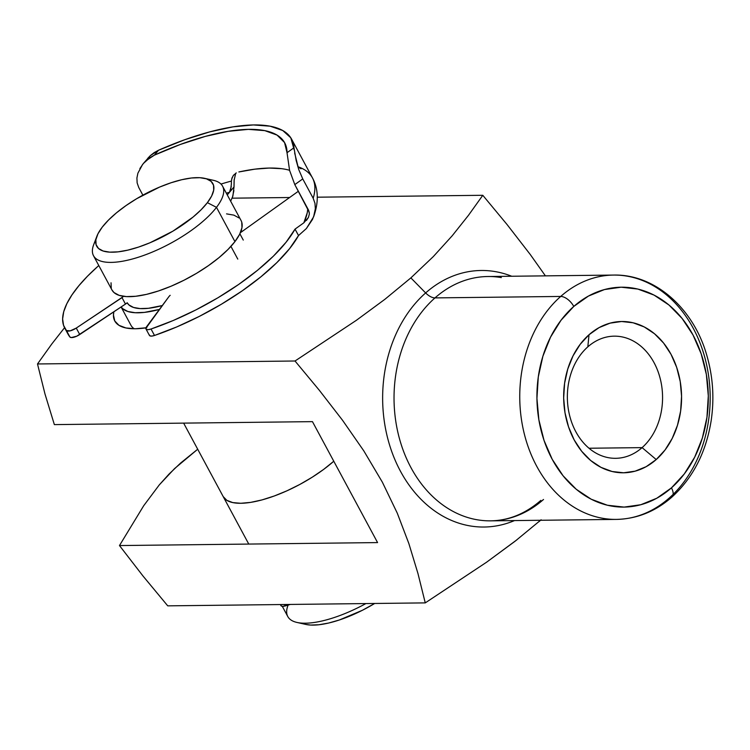 <?xml version="1.0" encoding="UTF-8"?>
<svg xmlns="http://www.w3.org/2000/svg" width="750" height="750" viewBox="0 0 750 750"><rect width="100%" height="100%" fill="white"/><g stroke="black" fill="none" stroke-linecap="round" stroke-linejoin="round"><path stroke-width="1.12" d="M671.962 497.044A12.216 6.356 -131.4 0 0 671.456 487.856A109.95 85.688 -90.7 0 1 552.206 459.291A109.95 85.688 -90.7 0 1 573.778 306.441L560.981 320.306L550.547 337.125L542.888 356.25L538.294 376.95L536.934 398.419L538.875 419.85L544.031 440.4L552.206 459.291L563.081 475.791L576.253 489.272L591.206 499.209L607.359 505.228L624.103 507.094L640.791 504.731L656.784 498.234L671.456 487.856L684.253 473.991L694.688 457.172L702.347 438.047L706.941 417.347L708.3 395.878L706.359 374.447L701.203 353.897L693.028 335.006L682.153 318.506L668.981 305.025L654.028 295.087L637.875 289.069L621.131 287.203L604.444 289.566L588.45 296.062L573.778 306.441A12.216 6.356 -131.4 0 0 560.7 296.447A122.175 95.213 89.3 0 0 522.469 425.531A122.175 95.213 89.3 0 0 602.869 518.325A122.175 95.213 89.3 0 0 669.234 498.019A122.175 95.213 -90.7 0 1 616.369 519.403A122.175 95.213 -90.7 0 1 524.306 433.903A122.175 95.213 -90.7 0 1 560.7 296.447L434.981 297.9L560.7 296.447A12.216 6.356 48.6 0 1 573.778 306.441A109.95 85.688 -90.7 0 1 693.028 335.006A109.95 85.688 -90.7 0 1 671.456 487.856A12.216 6.356 48.6 0 1 671.962 497.044A12.216 6.356 48.6 0 1 669.234 498.019A122.175 95.213 89.3 0 0 707.466 368.944A122.175 95.213 89.3 0 0 627.056 276.15A122.175 95.213 89.3 0 0 560.7 296.447A122.175 95.213 -90.7 0 1 613.556 275.072L487.847 276.525A122.175 95.213 89.3 0 0 434.981 297.9A12.216 6.356 48.6 0 1 425.644 292.931L410.869 277.894L433.312 256.584L452.222 235.753L468.497 215.287L482.794 195.291L507.094 224.578L530.269 254.513L545.409 275.859L530.269 254.513L507.094 224.578L482.794 195.291L468.497 215.287L452.222 235.753L433.312 256.584L410.869 277.894L425.644 292.931A128.278 99.975 -90.7 0 0 393.281 455.672A128.278 99.975 -90.7 0 0 514.509 520.575A128.278 99.975 -90.7 0 1 393.281 455.672A128.278 99.975 -90.7 0 1 425.644 292.931A12.216 6.356 -131.4 0 0 434.981 297.9A122.175 95.213 89.3 0 0 396.75 426.975A122.175 95.213 89.3 0 0 477.15 519.769A122.175 95.213 89.3 0 0 543.516 499.472M145.941 327.853A85.519 29.887 151.7 0 1 135.3 328.762A85.519 29.887 151.7 0 1 125.494 327.872A85.519 29.887 151.7 0 1 113.85 311.812L113.456 315.047L114.759 320.963L118.969 325.322L125.897 327.956L135.3 328.762L146.803 327.712M134.213 328.772A73.303 25.622 151.7 0 1 130.95 325.266L121.106 306.984M240.806 503.278A73.303 25.622 151.7 0 1 223.209 496.603L226.8 500.325L232.753 502.584L240.806 503.278L250.669 502.378L261.956 499.922L274.237 496.003L287.034 490.772L299.859 484.425L312.216 477.216L323.634 469.416L333.778 461.231A73.303 25.622 151.7 0 1 240.806 503.278M587.831 346.847A61.087 47.606 89.3 0 0 575.841 431.756A61.087 47.606 89.3 0 0 642.094 447.628L656.222 459.553A75.647 58.95 -90.7 0 1 574.172 439.903A75.647 58.95 -90.7 0 1 589.012 334.744L587.831 346.847A61.087 47.606 -90.7 0 1 614.259 336.159A61.087 47.606 -90.7 0 1 660.291 378.909A61.087 47.606 -90.7 0 1 642.094 447.628A61.087 47.606 -90.7 0 1 615.666 458.316A61.087 47.606 -90.7 0 1 569.634 415.566A61.087 47.606 -90.7 0 1 587.831 346.847L589.012 334.744L599.109 327.6L610.116 323.137L621.591 321.506L633.113 322.791L644.231 326.934L654.516 333.769L663.572 343.041L671.062 354.394L676.688 367.397L680.231 381.534L681.562 396.272L680.634 411.047L677.466 425.287L672.197 438.441L665.025 450.009L656.222 459.553L646.125 466.697L635.119 471.159L623.644 472.791L612.122 471.506L601.003 467.362L590.719 460.528L581.663 451.256L574.172 439.903L568.547 426.9L565.003 412.762L563.672 398.025L564.6 383.25L567.769 369.009L573.038 355.856L580.209 344.288L589.012 334.744A75.647 58.95 -90.7 0 1 671.062 354.394A75.647 58.95 -90.7 0 1 656.222 459.553L642.094 447.628L588.994 448.238L642.094 447.628A61.087 47.606 89.3 0 0 654.084 362.719A61.087 47.606 89.3 0 0 587.831 346.847M143.034 576.056L119.475 545.559L143.709 505.716L159.272 484.913L174.581 468.572L197.7 449.231L180.581 463.078L169.05 474.056L159.272 484.913L143.709 505.716L119.475 545.559L143.034 576.056L167.737 605.85L143.034 576.056M425.644 292.931A128.278 99.975 -90.7 0 1 511.697 276.244A128.278 99.975 -90.7 0 0 425.644 292.931M516.966 539.766L486.628 562.181L425.259 602.888L417.975 573.581L408.881 543.619L397.294 513.206L382.369 482.184L363.759 450.806L342.497 420.216L319.331 390.291L295.022 361.003L37.5 363.966L51.844 343.912L64.556 327.712L51.844 343.912L37.5 363.966L295.022 361.003L356.391 320.297L384.853 299.334L410.869 277.894L384.853 299.334L356.391 320.297L295.022 361.003L319.331 390.291L342.497 420.216L363.759 450.806L382.369 482.184L397.294 513.206L408.881 543.619L417.975 573.581L425.259 602.888L486.628 562.181L515.1 541.219L541.116 519.778M501.347 277.594A122.175 95.213 89.3 0 0 434.981 297.9A122.175 95.213 89.3 0 0 398.588 435.347A122.175 95.213 89.3 0 0 490.659 520.847C508.669 520.575 525.403 513.759 540.862 500.391M540.553 520.275L538.913 521.709M425.259 602.888L167.737 605.85L425.259 602.888M482.794 195.291L317.306 197.194L482.794 195.291M289.613 197.513L232.162 198.178L289.613 197.513M37.5 363.966L44.972 393.919L54.356 424.613L312.459 421.641L377.578 542.587L119.475 545.559L377.578 542.587L312.459 421.641L54.356 424.613L44.972 393.919L37.5 363.966M93.506 255.722L111.956 289.988A73.303 25.622 -28.3 0 0 167.081 287.841A73.303 25.622 -28.3 0 0 234.938 241.613L216.487 207.347A73.303 25.622 -28.3 0 0 213.403 180.309L204.609 178.331A65.972 23.053 151.7 0 1 207.384 202.659L216.487 207.347L234.938 241.613A73.303 25.622 -28.3 0 0 241.041 220.481L222.591 186.216A73.303 25.622 151.7 0 1 216.487 207.347A73.303 25.622 151.7 0 1 148.631 253.566A73.303 25.622 151.7 0 1 93.506 255.722A73.303 25.622 151.7 0 1 95.803 240.281M96.825 236.372L93.637 244.8A73.303 25.622 -28.3 0 0 136.453 257.831A73.303 25.622 -28.3 0 0 216.487 207.347L207.384 202.659A65.972 23.053 151.7 0 1 135.356 248.1A65.972 23.053 151.7 0 1 96.825 236.372A65.972 23.053 151.7 0 1 102.206 227.184L108.478 220.078L116.531 212.775L126.056 205.556L136.678 198.694L159.591 187.088L170.991 182.784L181.772 179.709L191.512 177.994L199.847 177.694L206.447 178.828L211.059 181.35L213.506 185.166L213.703 190.116L211.641 196.022L207.384 202.659L201.113 209.766L193.059 217.069L172.912 231.15L150 242.766L138.6 247.069L127.819 250.134L118.078 251.85L109.744 252.15L103.144 251.016L98.531 248.494L96.075 244.688L95.878 239.728L97.95 233.822L102.206 227.184A65.972 23.053 151.7 0 1 152.006 190.491A65.972 23.053 151.7 0 1 204.609 178.331M241.125 230.841A73.303 25.622 151.7 0 1 242.466 231.225L241.125 230.841M230.934 246.384L237.778 259.097L230.934 246.384M208.444 179.625A73.303 25.622 151.7 0 1 222.591 186.216M111.047 282.797L111.263 288.3M111.909 289.894L113.991 292.538L119.119 295.341L126.45 296.597L135.703 296.269L146.531 294.366L158.503 290.953L171.169 286.172L184.041 280.2L196.631 273.272L208.434 265.641L219.019 257.625L227.963 249.506L234.938 241.613L239.662 234.244L241.959 227.672L241.744 222.169M239.016 217.941L233.887 215.137L226.556 213.872M127.181 302.794A65.972 23.053 -28.3 0 0 162.309 305.541L148.463 308.287L140.137 308.588L133.537 307.453L128.925 304.931L127.181 302.794A7.819 2.728 -28.3 0 1 125.475 304.069L127.237 302.747M159.422 309.431L144.384 312.394L135.131 312.722L127.8 311.466L122.672 308.663L121.153 306.956A73.303 25.622 151.7 0 0 159.422 309.431M282.291 606.319L287.784 616.538A73.303 25.622 -28.3 0 0 365.887 603.572A73.303 25.622 151.7 0 1 296.972 622.444A73.303 25.622 151.7 0 1 288.113 605.109M305.644 624.394L310.538 625.059L318.863 624.759L328.612 623.044L339.384 619.969L362.372 610.294L374.681 603.469A65.972 23.053 -28.3 0 1 305.766 624.422L296.972 622.444M149.306 334.856L149.934 335.869L151.791 336.094L154.509 335.466L151.031 329.016A7.819 2.728 151.7 0 1 145.95 328.95A7.819 2.728 151.7 0 1 146.541 326.784L168.816 296.756A7.819 2.728 151.7 0 1 170.175 295.312A7.819 2.728 -28.3 0 0 168.816 296.756L145.828 328.406L146.466 329.419L148.312 329.644L151.031 329.016L154.509 335.466A132.919 46.453 -28.3 0 0 298.519 235.556L295.041 229.106A132.919 46.453 151.7 0 1 151.031 329.016L173.306 320.475L195.872 309.928L217.941 297.769L238.697 284.428L257.409 270.384L273.403 256.144L286.097 242.213L295.041 229.106L303.844 222.806L308.438 217.416L309.384 213.881L308.691 210.412L294.797 184.612L309.319 212.353M64.678 327.928L68.147 334.378A132.919 46.453 -28.3 0 0 69.928 337.022L66.45 330.572A132.919 46.453 151.7 0 1 64.678 327.928A132.919 46.453 151.7 0 1 97.763 266.456L87.497 276.206L78.825 285.769L71.906 294.975L66.844 303.666L63.731 311.7L62.625 318.947L63.534 325.275L66.45 330.572L70.284 330.825L76.266 328.078L123.759 296.297M68.1 334.294L69.928 337.022L71.325 337.575L76.753 336.188L125.475 304.069L79.744 334.528L76.266 328.078L122.006 297.619L125.475 304.069L122.006 297.619M235.697 173.25L234.094 180.441L234.009 186.966L227.278 194.916L229.5 192.291L226.35 193.191A140.738 49.191 -28.3 0 1 229.5 192.291L234.009 186.966L232.875 196.116L230.653 201.197M98.794 265.547L97.763 266.456A132.919 46.453 151.7 0 1 98.794 265.547M137.137 182.888L138.741 187.481L142.875 195.159L138.741 187.481L137.137 182.888L136.912 178.003L137.897 173.175L142.603 164.428L146.006 160.734L154.35 155.166A148.556 51.919 151.7 0 1 284.728 142.884A148.556 51.919 151.7 0 1 287.025 152.728L289.594 170.409L294.797 184.612L302.756 178.912L313.181 198.272L314.972 203.297L315.347 208.753L314.447 214.228L312.497 219.441L306.412 228.506L298.519 235.556L295.041 229.106L303.844 222.806L307.266 212.691L307.772 208.706A140.738 49.191 -28.3 0 1 303.844 222.806L308.438 217.416L306.459 220.434M231.422 181.059L231.366 183.966L231.422 181.059A148.556 51.919 -28.3 0 0 220.988 184.069A148.556 51.919 151.7 0 1 231.422 181.059L232.031 177.853L233.663 175.022M236.278 172.912L233.269 175.528L231.638 179.222M289.566 170.278A148.556 51.919 -28.3 0 0 238.875 171.956L254.841 169.162L269.175 168.066L281.578 168.675M298.369 191.25L240.825 232.397A7.819 2.728 -28.3 0 0 240.375 232.734A7.819 2.728 151.7 0 1 240.825 232.397L298.369 191.25M297.834 166.678L301.031 168.825L297.834 166.678A156.375 54.656 151.7 0 1 312.506 177.984A156.375 54.656 151.7 0 1 313.181 198.272A156.375 54.656 -28.3 0 0 312.45 177.872L291.609 139.172A156.375 54.656 151.7 0 1 293.981 147.75L296.175 160.538L298.791 169.669L302.756 178.912L313.181 198.272L314.972 203.297L315.347 208.753L313.594 216.862L306.412 228.506L298.519 235.556L289.575 248.663L276.881 262.594L260.887 276.834L242.175 290.878L221.409 304.219L199.35 316.378L176.775 326.925L154.509 335.466A7.819 2.728 -28.3 0 1 149.428 335.4L145.95 328.95M147.731 158.344L150.291 155.662L158.522 150.244A156.375 54.656 151.7 0 1 291.609 139.172M294.206 150.037L290.794 137.784L282.731 130.509L270.084 126.178L253.303 124.941L232.988 126.862L209.859 131.85L184.744 139.734L158.522 150.244L154.35 155.166L180.309 144.469L205.247 136.416L228.216 131.316L248.334 129.366L264.825 130.641L277.05 135.094L284.55 142.547L287.025 152.728L293.981 147.75L287.025 152.728L289.594 170.409L294.797 184.612L302.756 178.912L298.791 169.669L294.647 152.972M231.366 183.966L230.672 190.069L229.5 192.291L231.272 186.516M233.897 190.575L232.378 197.625M234.197 179.278L234.009 186.966M79.744 334.528L76.266 328.078A7.819 2.728 151.7 0 1 66.45 330.572L69.928 337.022A7.819 2.728 -28.3 0 0 79.744 334.528M154.35 155.166L158.522 150.244L154.172 152.616L150.291 155.662L143.362 163.491L149.944 157.631L154.35 155.166M139.866 168.591L143.362 163.491M280.378 604.556L280.959 605.634A7.819 2.728 -28.3 0 0 285.291 605.934L284.522 604.5L285.291 605.934A132.919 46.453 -28.3 0 0 290.306 604.434L282.75 606.347L281.184 605.916L280.941 604.547M613.556 275.072C654.553 273.994 693.084 307.866 706.528 354.441C712.941 376.012 714.487 398.072 711.169 420.619C706.059 452.4 692.962 477.891 671.887 497.1C655.406 511.5 636.9 518.925 616.369 519.403L490.659 520.847M239.878 233.794L243.272 240.084M183.647 423.131L248.766 544.069M313.594 216.862C318.853 202.041 318.478 189.047 312.45 177.872"/></g></svg>
